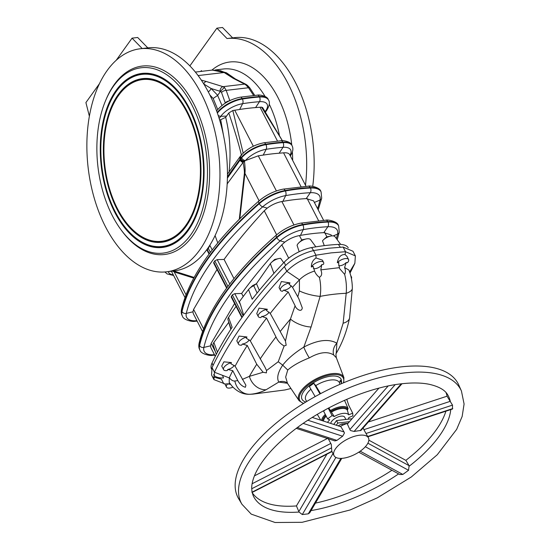 <?xml version="1.0" encoding="UTF-8"?>
<svg xmlns="http://www.w3.org/2000/svg" width="550" height="550" viewBox="0 0 550 550"><rect width="100%" height="100%" fill="white"/><g stroke="black" fill="none" stroke-linecap="round" stroke-linejoin="round"><path stroke-width="0.82" d="M343.729 382.711L343.901 377.575A25.245 11.062 -27.3 0 0 324.837 375.237A25.245 11.062 -27.3 0 0 300.919 391.043A25.245 11.062 -27.3 0 0 299.097 400.703L287.506 383.357L285.663 377.066L287.746 370.013L282.707 365.166L278.238 361.735L284.144 345.95L286.179 345.269L285.457 341.076L270.243 313.404L266.427 310.434A442.447 193.868 -27.3 0 1 267.362 309.265A6.971 3.053 152.7 0 0 260.597 312.304A6.971 3.053 152.7 0 0 258.314 316.587A6.971 3.053 152.7 0 0 260.858 317.584A442.447 193.868 -27.3 0 1 261.752 316.422L266.571 318.106A438.611 192.184 152.7 0 0 258.087 329.519A438.611 192.184 152.7 0 0 250.278 340.849L264.935 367.111L266.544 370.521L266.393 372.879L263.106 372.268L256.74 364.258L247.273 345.469A438.611 192.184 152.7 0 0 235.111 366.183L245.905 385.213L245.41 387.262C242.309 386.444 239.772 384.216 237.799 380.586L232.767 370.666A438.611 192.184 152.7 0 0 229.302 377.726L229.199 382.449L232.004 386.114C237.325 391.834 243.251 394.556 249.762 394.281L249.996 394.268A16.651 14.726 -93.7 0 1 234.85 381.019C233.028 381.198 231.186 380.098 229.302 377.726M349.979 273.103A450.759 197.505 152.7 0 0 354.867 263.257L355.369 255.901L352.976 251.254L343.111 247.074L328.749 248.236L313.541 250.559C301.826 253.529 292.105 258.892 284.391 266.64A450.759 197.505 -27.3 0 0 212.046 367.606L214.445 372.247A450.759 197.505 -27.3 0 1 244.104 322.527A450.759 197.505 -27.3 0 1 286.784 271.281C294.504 263.532 304.219 258.17 315.941 255.2L316.037 257.971L322.41 260.136L323.613 262.467A6.971 3.053 152.7 0 0 317.721 262.192A6.971 3.053 152.7 0 0 311.382 267.004C311.259 263.134 312.812 260.123 316.037 257.971M232.767 370.666L227.824 369.428A442.447 193.868 152.7 0 0 227.26 370.535A6.971 3.053 -27.3 0 1 223.582 369.655A6.971 3.053 -27.3 0 1 231.419 362.567A442.447 193.868 152.7 0 0 230.814 363.688L235.111 366.183M223.582 369.655L221.719 366.053L223.919 361.831L231.419 362.567M247.273 345.469L242.364 344.011A442.447 193.868 152.7 0 0 241.643 345.153A6.971 3.053 -27.3 0 1 238.535 344.197A6.971 3.053 -27.3 0 1 240.556 340.127A6.971 3.053 -27.3 0 1 246.964 336.978A442.447 193.868 152.7 0 0 246.201 338.126L250.278 340.849M238.535 344.197L236.816 340.863L239.058 336.071L246.964 336.978M234.176 365.393A5.033 2.207 -27.3 0 1 233.826 365.984A5.033 2.207 -27.3 0 1 227.824 369.428M249.184 339.804A5.033 2.207 -27.3 0 1 248.786 340.526A5.033 2.207 -27.3 0 1 242.364 344.011M261.752 316.422A5.033 2.207 152.7 0 0 268.565 312.916A5.033 2.207 152.7 0 0 269.019 312.056M298.705 298.492L292.504 287.279M284.391 266.64L286.784 271.281L299.447 279.826A438.611 192.184 -27.3 0 0 292.511 287.293L288.977 284.075A442.447 193.868 -27.3 0 1 290.049 282.906A6.971 3.053 152.7 0 0 282.989 285.794A6.971 3.053 152.7 0 0 280.452 290.283A6.971 3.053 152.7 0 0 282.507 291.273A442.447 193.868 -27.3 0 1 283.539 290.104A5.033 2.207 152.7 0 0 290.696 286.612A5.033 2.207 152.7 0 0 291.184 285.622M298.767 298.595L302.28 307.883C301.551 313.129 295.811 308.674 295.096 305.766L288.262 292.002A438.611 192.184 -27.3 0 0 270.243 313.404M313.376 268.414A5.033 2.207 152.7 0 0 317.433 268.077A5.033 2.207 152.7 0 0 321.475 265.183A5.033 2.207 152.7 0 0 321.826 264.577L320.781 269.864C322.327 273.391 321.867 275.887 319.406 277.344C320.822 283.724 321.069 290.07 320.141 296.368A16.651 3.912 -166.2 0 1 299.406 290.916L299.447 279.826M339.597 268.579L344.651 274.374C345.675 272.394 345.647 270.119 344.568 267.541L346.232 262.494A5.033 2.207 -27.3 0 1 338.676 265.623M339.687 268.764L338.656 263.904L338.841 262.577L337.322 262.694A6.971 3.053 -27.3 0 1 343.722 258.913A6.971 3.053 -27.3 0 1 348.562 259.524A6.971 3.053 -27.3 0 1 347.414 262.762L346.232 262.494M230.484 384.264L228.827 384.141A5.033 2.207 -27.3 0 1 229.735 383.233M278.238 361.735L266.544 370.521M341.522 383.639L340.361 380.153L339.508 382.807A18.913 8.284 152.7 0 0 315.769 385.605L313.816 383.274L320.004 393.944M315.157 396.584L309.341 386.54L313.816 383.274M346.761 399.334L348.755 405.302A0.777 0.688 -4.2 0 0 348.789 405.391L352.701 413.16L352.901 415.876L348.886 417.546A12.389 5.431 -27.3 0 1 348.061 419.21M330.77 423.445A7.748 3.396 -27.3 0 1 331.581 421.493A7.748 3.396 -27.3 0 1 338.745 416.694A7.748 3.396 -27.3 0 1 344.706 417.203L345.868 419.464M334.022 455.62A19.36 8.484 152.7 0 0 348.913 456.892A19.36 8.484 152.7 0 0 366.829 444.902A19.36 8.484 152.7 0 0 368.438 437.862A19.36 8.484 152.7 0 0 353.554 436.59A19.36 8.484 152.7 0 0 335.637 448.58A19.36 8.484 152.7 0 0 334.022 455.62L331.781 451.268L331.341 444.572A3.101 0.509 67.4 0 0 330.804 443.451L327.965 438.206M367.888 443.204L409.104 465.678L405.852 460.357A109.203 47.85 -27.3 0 0 445.899 411.187M358.765 452.169L399.761 474.526L402.827 474.451L408.547 470.291L409.104 465.678M402.002 383.728L361.02 430.396L354.09 431.447L350.577 430.561A3.101 2.118 -144.4 0 1 349.944 429.688A3.101 2.118 -144.4 0 1 349.882 429.557L388.156 385.969M363.082 428.051L364.492 430.767A3.101 0.509 -112.6 0 0 364.018 429.777A3.101 0.509 -112.6 0 0 363.956 429.646L450.175 401.362L447.067 396.206A109.203 47.85 -27.3 0 0 446.029 392.59M367.881 436.783L452.451 409.035L452.513 405.116L450.175 401.362M252.175 492.642A109.203 47.85 -27.3 0 0 296.443 505.931L299.035 512.036L302.294 514.546L308.268 513.844L309.746 512.779L341.77 458.356M450.409 401.768A109.588 48.015 -27.3 0 0 447.851 395.079C445.177 390.081 438.907 386.478 429.021 384.257C421.362 382.717 412.136 382.573 401.349 383.804C368.177 387.434 324.115 406.45 293.336 430.609C274.106 445.768 261.374 460.302 255.117 474.21C252.856 479.442 251.714 484.027 251.701 487.96L252.044 492.511L332.001 451.564M241.959 504.281L238.59 498.603A123.922 54.299 -27.3 0 1 278.259 421.389A123.922 54.299 -27.3 0 1 400.785 366.933A123.922 54.299 -27.3 0 1 458.755 384.973L461.436 391.002A123.537 54.127 -27.3 0 0 403.645 373.017A123.537 54.127 -27.3 0 0 281.497 427.309A123.537 54.127 -27.3 0 0 241.959 504.281L251.233 514.126L275.082 522.5L302.108 522.308L350.199 509.953L377.417 497.777L411.331 476.96L437.264 454.747L456.651 429.378L462.151 416.467L464.09 404.016L461.436 391.002M299.173 251.728L297.082 245.348A7.617 3.341 -27.3 0 1 297.763 244.042A7.617 3.341 -27.3 0 1 298.98 242.688A7.617 3.341 -27.3 0 1 306.233 238.941A7.617 3.341 -27.3 0 1 310.551 239.628L315.837 246.847M217.724 109.491L213.153 98.471L209.866 94.985M198.096 75.577L224.125 72.511A3.871 3.334 -61.4 0 1 225.328 72.676L220.474 70.716L212.224 70.091L224.125 72.511L233.221 78.327L244.592 84.123L223.032 86.666L224.455 87.457L226.188 90.365L248.518 87.739L253.626 95.48M269.28 104.211A82.486 48.249 83.3 0 1 279.407 135.355M189.468 108.384A87.615 51.253 83.3 0 1 182.683 237.05A87.615 51.253 83.3 0 1 114.874 212.486A87.615 51.253 83.3 0 1 107.009 107.931A87.615 51.253 83.3 0 1 164.044 78.829A87.615 51.253 83.3 0 1 189.468 108.384M189.056 108.955A86.646 50.682 -96.7 0 0 121.997 84.666A86.646 50.682 -96.7 0 0 115.287 211.908A86.646 50.682 -96.7 0 0 140.422 241.141A86.646 50.682 -96.7 0 0 196.831 212.362A86.646 50.682 -96.7 0 0 189.056 108.955M187.241 111.485A82.39 48.194 83.3 0 1 180.861 232.478A82.39 48.194 83.3 0 1 117.102 209.378A82.39 48.194 83.3 0 1 109.704 111.059A82.39 48.194 83.3 0 1 163.336 83.696A82.39 48.194 83.3 0 1 187.241 111.485M186.828 112.062A81.421 47.63 -96.7 0 0 123.819 89.238A81.421 47.63 -96.7 0 0 117.514 208.808A81.421 47.63 -96.7 0 0 141.13 236.273A81.421 47.63 -96.7 0 0 194.136 209.227A81.421 47.63 -96.7 0 0 186.828 112.062M201.224 93.569A112.303 65.691 -96.7 0 0 140.284 48.758A112.303 65.691 -96.7 0 0 89.863 113.554A112.303 65.691 -96.7 0 0 105.614 227.006A112.303 65.691 -96.7 0 0 166.554 271.817A112.303 65.691 -96.7 0 0 216.968 207.02A112.303 65.691 -96.7 0 0 201.224 93.569M140.284 48.758L142.154 48.537A112.303 65.691 83.3 0 1 142.175 48.531L147.792 47.871A112.303 65.691 83.3 0 1 208.711 92.689A112.303 65.691 83.3 0 1 207.769 248.311A112.303 65.691 -96.7 0 1 207.206 249.109A112.303 65.691 83.3 0 1 206.628 249.899A112.303 65.691 -96.7 0 1 174.041 270.937L166.554 271.817M191.895 104.988A93.328 54.594 -96.7 0 0 105.504 100.836A93.328 54.594 -96.7 0 0 112.441 215.882A93.328 54.594 -96.7 0 0 120.629 229.24A93.328 54.594 -96.7 0 0 194.322 229.247A93.328 54.594 -96.7 0 0 191.895 104.988M120.629 229.24L121.351 230.237A94.875 55.495 -96.7 0 0 196.268 230.237A94.875 55.495 -96.7 0 0 193.806 103.922A94.875 55.495 -96.7 0 0 105.978 99.701L105.504 100.836M312.723 186.34A112.303 65.691 -96.7 0 0 295.426 82.472A112.303 65.691 -96.7 0 0 234.486 37.661L227.019 38.541A112.303 65.691 83.3 0 1 287.939 83.352A112.303 65.691 83.3 0 1 305.484 185.219M212.046 367.606L211.544 374.962L213.943 379.61L224.874 383.873M213.29 377.004L221.409 379.149L223.802 383.79M222.496 375.32L223.506 377.939A26.723 11.708 -27.3 0 1 213.551 374.729M229.226 377.891L214.445 372.247L213.943 379.61M313.541 250.559L315.941 255.2L331.141 252.876L345.51 251.714L345.077 254.554C340.986 254.341 338.401 257.056 337.322 262.694M355.369 255.901L345.51 251.714L343.111 247.074M227.109 383.852L229.144 383.783M232.973 387.152A6.971 3.053 -27.3 0 1 226.49 387.118A6.971 3.053 -27.3 0 1 227.645 383.879L225.782 383.941M228.827 384.141L227.645 383.879M290.049 282.906L281.359 281.552L279.056 287.588L280.452 290.283M267.362 309.265L259.043 308.144L256.761 313.569L258.314 316.587M321.826 264.577L323.441 264.33A6.971 3.053 152.7 0 0 323.613 262.467M299.619 279.647C303.621 275.729 308.598 272.869 314.566 271.074L313.197 266.386L311.382 267.004M348.562 259.524L346.899 256.3L345.077 254.554M350.907 276.396A6.971 3.053 -27.3 0 1 351.478 276.987A6.971 3.053 -27.3 0 1 351.409 278.644M344.651 274.374C346.259 280.734 346.775 287.038 346.191 293.301A16.651 6.621 0.5 0 0 352.337 288.234C352.282 281.641 351.134 275.577 348.886 270.05L344.568 267.541M237.799 380.586L234.85 381.019M249.762 394.281L252.911 394.13A146.025 63.986 -27.3 0 1 249.996 394.268C255.351 393.924 260.734 392.411 266.145 389.73A16.651 14.176 -116.7 0 1 249.391 376.351L242.344 379.397M266.571 318.106L275.976 336.909C277.798 340.931 280.521 343.949 284.144 345.95M283.539 290.104L288.262 292.002M285.457 341.076L290.448 319.055L295.096 305.766M297.798 296.849L299.406 290.916M319.406 277.344C317.199 275.749 315.59 273.659 314.566 271.074M339.178 267.699L320.781 269.864M352.337 288.234L349.573 317.948C346.864 331.052 342.361 342.952 336.064 353.657L336.256 353.306C335.864 353.519 335.899 355.004 336.359 357.768L333.733 355.018A10.842 8.91 124.9 0 1 336.882 343.2C328.769 338.58 317.749 339.879 303.827 347.091C294.504 352.956 287.464 358.978 282.707 365.166C277.901 372.322 276.588 377.953 278.761 382.071L287.451 383.281M263.106 372.268L249.391 376.351A438.412 192.101 152.7 0 1 256.74 364.258M349.573 317.948A16.651 8.669 10.6 0 1 343.138 323.221L346.191 293.301A146.025 63.986 152.7 0 0 320.141 296.368L311.094 326.996A16.651 6.744 -159.8 0 1 290.448 319.055A438.412 192.101 -27.3 0 0 280.218 331.485M284.824 389.978L290.936 388.486M266.145 389.73L278.761 382.071A10.842 9.79 -65.6 0 1 285.986 382.202L285.952 382.181M311.094 326.996L303.827 347.091A10.842 1.574 60.8 0 0 309.293 357.899C300.128 361.494 292.951 365.537 287.746 370.013M343.138 323.221L336.882 343.2L336.229 353.375M309.293 357.899C319.481 352.096 327.628 351.134 333.733 355.018M323.421 410.843L327.601 418.853L329.739 419.801A12.389 5.431 -27.3 0 0 327.525 422.393M327.601 418.853L332.083 415.587L334.221 416.536L328.804 407.921M334.221 416.536A12.389 5.431 -27.3 0 1 348.686 414.831L347.359 410.176L348.109 408.54L344.541 400.304M339.941 384.319L339.508 382.807M320.567 393.649L315.769 385.605M328.247 408.217L332.083 415.587M352.701 413.16L348.686 414.831M391.944 470.264A109.203 47.85 -27.3 0 1 315.432 503.112M296.285 428.368L334.874 440.914L336.909 440.385L342.629 436.219L344.403 433.132A3.101 2.626 113.9 0 0 344.032 431.991L307.89 420.241M312.269 417.429L340.924 426.745L344.032 431.991M332.977 453.585L298.822 511.61M326.879 454.19L296.429 505.931M368.397 422.001L447.061 396.192M363.956 429.646L363.096 428.038M364.492 430.767L368.438 437.862M349.882 429.557L347.387 424.057L378.922 388.142M368.851 440.172L405.859 460.357M330.804 443.451L252.106 483.759M327.408 438.487L254.423 475.874M348.136 423.197A19.36 8.484 152.7 0 0 340.113 426.484M342.478 425.315L341.962 423.967L347.043 423.369A7.748 3.396 -27.3 0 1 347.298 423.452M338.222 425.865A7.748 3.396 -27.3 0 1 341.962 423.967M349.491 421.664L337.817 423.039L336.249 425.226M352.062 418.736L336.538 420.564L333.774 424.421M337.817 423.039L336.538 420.564M200.722 71.445L201.383 70.606L201.754 71.321M211.874 70.132A88.674 51.872 83.3 0 1 291.775 145.111M292.373 151.965A88.674 51.872 83.3 0 1 292.676 160.401M232.629 37.881L222.523 27.5L216.913 28.16L227.019 38.541M216.913 28.16L189.867 65.904M172.803 271.081L174.254 271.975L193.786 278.101M194.136 277.441L174.288 271.15A3.871 3.224 118.1 0 0 174.254 271.975L186.038 294.814M202.572 331.602L193.311 313.672L192.926 311.822L193.586 309.423L217.009 269.493M227.947 286.364L214.768 260.844L213.641 262.955L226.634 288.138M214.768 260.844L217.222 259.641L224.077 259.435C235.668 243.444 249.054 227.232 264.254 210.794L276.657 234.836M323.606 220.323L313.548 200.839L306.24 198.619A159.933 70.077 -27.3 0 0 282.906 201.362L281.875 201.541C276.705 202.538 271.824 204.731 267.231 208.12L264.254 210.794M116.222 60.273L132.069 38.156L137.679 37.489L147.792 47.871M228.827 322.231L213.881 342.485L217.47 352.206M228.711 322.396L230.842 329.216M236.053 306.384A446.373 195.587 152.7 0 0 228.566 317.439A7.617 3.341 152.7 0 0 228.002 319.763L231.041 328.9M211.447 369.084L211.337 368.748A25.96 11.371 -27.3 0 1 212.08 362.897A448.058 196.322 -27.3 0 1 216.961 353.052A448.058 196.322 -27.3 0 1 232.121 327.243L228.566 317.439M213.881 342.485A7.617 3.341 152.7 0 0 213.166 345.043L216.274 354.386M243.169 315.865L232.334 294.869L231.199 296.986L241.904 317.625M215.304 356.283L210.877 347.696L210.485 345.847L211.145 343.454L234.575 303.518M232.334 294.869L234.788 293.666L241.643 293.466C253.227 277.468 266.619 261.257 281.813 244.826L288.695 258.163M331.643 235.909L331.107 234.864L323.799 232.643A159.933 70.077 -27.3 0 0 300.472 235.386L299.441 235.572C294.264 236.562 289.382 238.755 284.79 242.144L281.813 244.826M210.382 252.34L208.319 248.346L207.329 249.728L207.268 249.143M209.378 253.694L207.329 249.728L206.711 249.796L207.701 248.421A1.939 1.134 -96.7 0 0 207.769 248.311M206.449 250.14L206.979 250.058M99.454 83.676L85.91 102.575L89.375 116.222M215.263 69.946L223.369 68.998A82.486 48.249 83.3 0 1 265.066 96.415M235.434 78.98L226.497 72.827L216.982 70.063M225.321 103.098L221.54 92.524A3.871 1.966 -19.7 0 1 226.188 90.365L229.886 100.815M243.183 153.113L232.815 110.529L239.656 109.471A159.933 70.077 -27.3 0 1 255.592 107.594L261.546 107.14L282.37 140.724M261.546 107.14L262.632 107.587L282.397 140.724M263.202 155.093L266.193 149.297A18.508 8.106 152.7 0 0 245.41 160.579L258.273 155.815L263.202 155.093A159.933 70.077 -27.3 0 1 279.139 153.216L283.566 152.838C287.251 152.536 289.389 153.368 289.974 155.327M254.726 95.377L249.844 87.938A3.871 1.334 146.7 0 0 248.518 87.739L245.871 84.934L247.617 85.511L246.118 84.425L234.747 78.629L225.328 72.676A3.871 3.238 -62.1 0 0 226.497 72.827M245.871 84.934L244.592 84.123A3.871 3.286 -63 0 1 246.118 84.425M233.221 78.327A3.871 3.286 -63 0 1 234.747 78.629M201.293 80.094L206.298 81.496A3.871 2.654 107.2 0 0 203.741 83.889M234.788 293.666L240.501 304.734L239.387 301.709A446.373 195.587 -27.3 0 1 248.545 289.548L252.175 299.248A448.058 196.322 152.7 0 1 274.629 272.573A448.058 196.322 152.7 0 1 284.247 262.171A25.96 11.371 152.7 0 1 311.637 247.569A169.242 74.154 152.7 0 1 312.084 247.486A169.242 74.154 -27.3 0 1 337.989 244.434A169.242 74.154 -27.3 0 1 338.394 244.413A25.96 11.371 -27.3 0 1 347.999 247.438L348.246 247.775M340.649 244.413L335.039 236.748A7.617 3.341 152.7 0 0 330.722 236.06A7.617 3.341 152.7 0 0 323.469 239.8A7.617 3.341 152.7 0 0 322.499 240.831L324.287 245.637M290.049 155.306A3.486 2.606 29.4 0 0 291.321 154.316L291.321 154.316C293.088 151.085 293.336 148.211 292.071 145.681A21.684 9.501 152.7 0 0 283.092 142.636A171.937 75.336 152.7 0 0 265.959 144.657L265.719 144.189A171.937 75.336 -27.3 0 1 282.851 142.175A21.684 9.501 -27.3 0 1 291.83 145.214L292.071 145.681M290.262 155.719A3.486 2.324 27.7 0 0 290.923 155.052L290.531 155.767A3.486 2.234 30.2 0 1 290.531 155.774L290.407 155.98A3.486 2.262 31.3 0 0 290.407 155.98L290.407 155.98A3.486 2.262 31.3 0 0 290.462 155.87M223.41 134.942L220.688 119.721L225.672 117.315C229.982 134.791 231.096 153.182 229.013 172.487M219.539 119.742L220.688 119.721M221.54 92.524L220.742 91.032L217.614 95.425L222.001 105.449M225.273 102.967A3.871 1.959 -19.7 0 1 229.226 100.884M213.153 98.471L217.614 95.425M243.684 161.769A3.486 2.234 -149.8 0 1 240.419 159.562L241.601 157.877A3.486 2.118 -139.2 0 0 245.41 160.579L243.066 162.436L227.178 183.872M232.815 110.529L228.779 112.998L225.672 117.315M240.845 158.874A3.486 2.124 -147.7 0 0 244.434 161.198C245.114 166.616 245.279 170.665 244.922 173.346L239.814 218.756M239.291 219.278L244.393 173.312C244.482 170.981 244.042 167.358 243.066 162.436A3.486 2.372 35.2 0 1 240.075 160.098L240.116 158.978L227.432 176.612M244.393 173.312L244.922 173.346L259.098 200.812M217.779 242.914L215.077 235.579M233.977 278.616L224.077 259.435M220.536 91.451L211.097 88.495L217.69 95.315M279.139 153.216L283.009 147.317A3.486 2.179 -94.3 0 0 283.092 142.636L282.851 142.175A3.486 2.179 -94.3 0 0 280.94 140.786L263.863 142.794A3.486 1.891 -99 0 1 265.719 144.189A21.684 9.501 152.7 0 0 240.962 157.877L240.116 158.978A3.486 2.379 -144.4 0 1 240.089 156.619L227.452 174.185M224.455 87.457L220.742 91.032M206.298 81.496L223.032 86.666A3.871 2.654 107.2 0 0 220.007 91.245M203.706 83.958L211.097 88.495A3.871 1.925 133 0 1 208.271 91.85M227.404 178.117L240.075 160.098M257.104 293.047L253.742 285.725L256.479 283.642L270.359 263.663L273.934 273.398M256.479 283.642L259.325 290.324M248.545 289.548A7.617 3.341 -27.3 0 1 249.583 288.434A7.617 3.341 -27.3 0 1 253.742 285.725L252.691 285.553L256.396 283.752M270.359 263.663A7.617 3.341 -27.3 0 1 271.569 262.316A7.617 3.341 -27.3 0 1 278.822 258.569A7.617 3.341 -27.3 0 1 280.672 258.363L283.69 262.762M278.822 258.569L274.704 259.428L271.569 262.316M240.501 304.734L243.678 315.164M243.217 296.519L241.643 293.466M240.962 157.877A3.486 2.2 -140.6 0 1 240.941 155.512L240.089 156.619A3.486 2.379 -144.4 0 0 240.116 158.978M207.701 248.421L208.319 248.346L209.907 245.465L212.211 249.927M132.069 38.156L142.175 48.531M354.867 263.257L349.614 272.009M275.976 336.909A438.412 192.101 152.7 0 0 267.774 347.957A438.412 192.101 152.7 0 0 260.205 358.923M343.393 382.848A24.468 10.725 152.7 0 0 329.01 375.155A24.468 10.725 152.7 0 0 301.826 391.524A24.468 10.725 152.7 0 0 303.689 403.342M310.887 389.214A18.913 8.284 152.7 0 0 307.354 393.044A18.913 8.284 152.7 0 0 306.171 400.524L306.866 401.397M305.876 401.995A21.966 9.625 -27.3 0 1 303.841 391.291A21.966 9.625 -27.3 0 1 327.841 376.681A21.966 9.625 -27.3 0 1 341.309 382.993M299.035 512.036A109.588 48.015 -27.3 0 1 253.151 495.571L252.044 492.037M164.223 78.939A87.333 51.088 -96.7 0 0 107.504 108.171A87.333 51.088 -96.7 0 0 115.39 212.272A87.333 51.088 -96.7 0 0 182.827 236.899M140.601 241.251A86.927 50.847 -96.7 0 0 140.779 241.354A86.927 50.847 -96.7 0 0 197.367 212.486A86.927 50.847 -96.7 0 0 189.571 108.742A86.927 50.847 -96.7 0 0 122.292 84.37A86.927 50.847 -96.7 0 0 122.141 84.521M163.515 83.806A82.101 48.029 -96.7 0 0 110.199 111.306A82.101 48.029 -96.7 0 0 117.618 209.165A82.101 48.029 -96.7 0 0 181.012 232.327M141.309 236.376A81.703 47.795 -96.7 0 0 141.488 236.486A81.703 47.795 -96.7 0 0 194.673 209.351A81.703 47.795 -96.7 0 0 187.344 111.849A81.703 47.795 -96.7 0 0 124.114 88.942A81.703 47.795 -96.7 0 0 123.963 89.093M210.485 345.847L203.871 347.414A262.082 114.84 -27.3 0 1 229.302 295.632A262.082 114.84 -27.3 0 1 280.225 240.845A3.486 1.54 -131.2 0 1 276.849 237.71A265.265 116.229 152.7 0 0 225.308 293.164A265.265 116.229 152.7 0 0 199.567 345.572A27.108 11.88 152.7 0 0 199.946 350.082L199.705 349.614A27.108 11.88 -27.3 0 1 199.327 345.111A265.265 116.229 -27.3 0 1 225.067 292.696A265.265 116.229 -27.3 0 1 276.609 237.242L276.849 237.71A27.108 11.88 -27.3 0 1 302.933 224.998A171.937 75.336 152.7 0 1 328.013 222.042L327.772 221.581A27.108 11.88 -27.3 0 1 338.394 225.417L338.635 225.885A27.108 11.88 152.7 0 0 328.013 222.042A3.486 2.248 -93 0 1 327.869 226.731A23.925 10.484 -27.3 0 1 337.569 234.094A3.486 2.936 13.3 0 0 339.261 232.21L338.635 225.885M214.204 354.152L213.572 354.784A23.925 10.484 -27.3 0 1 203.871 347.414A3.486 2.936 -166.7 0 1 199.567 345.572L199.327 345.111A3.486 2.936 -166.7 0 1 199.079 343.289C203.094 326.542 211.75 308.894 225.039 290.338C238.363 271.796 255.496 253.357 276.444 235.015A3.486 1.54 -131.2 0 0 276.609 237.242A27.108 11.88 152.7 0 1 302.692 224.531A171.937 75.336 -27.3 0 1 327.772 221.581A3.486 2.248 -93 0 0 325.861 220.192L300.864 223.135C291.885 224.929 283.745 228.889 276.444 235.015M192.926 311.822L186.306 313.39A262.082 114.84 -27.3 0 1 211.743 261.607A262.082 114.84 -27.3 0 1 262.666 206.821A3.486 1.54 -131.2 0 1 259.291 203.686A265.265 116.229 152.7 0 0 207.749 259.132A265.265 116.229 152.7 0 0 182.002 311.548A27.108 11.88 152.7 0 0 182.38 316.051L182.139 315.59A27.108 11.88 -27.3 0 1 181.761 311.08A265.265 116.229 -27.3 0 1 207.508 258.672A265.265 116.229 -27.3 0 1 259.05 203.218L259.291 203.686A27.108 11.88 -27.3 0 1 285.374 190.974A171.937 75.336 152.7 0 1 310.454 188.018L310.214 187.557A27.108 11.88 -27.3 0 1 320.836 191.393L321.076 191.861A27.108 11.88 152.7 0 0 310.454 188.018A3.486 2.248 -93 0 1 310.303 192.699A23.925 10.484 -27.3 0 1 320.011 200.069A3.486 2.936 13.3 0 0 321.695 198.186L321.076 191.861M196.646 320.127L196.013 320.753A23.925 10.484 -27.3 0 1 186.306 313.39A3.486 2.936 -166.7 0 1 182.002 311.548L181.761 311.08A3.486 2.936 -166.7 0 1 181.521 309.258C185.536 292.518 194.191 274.869 207.481 256.307C220.798 237.772 237.937 219.333 258.885 200.991A3.486 1.54 -131.2 0 0 259.05 203.218A27.108 11.88 152.7 0 1 285.134 190.506A171.937 75.336 -27.3 0 1 310.214 187.557A3.486 2.248 -93 0 0 308.296 186.168L283.305 189.111C274.319 190.905 266.179 194.865 258.885 200.991M336.394 238.597A262.082 114.84 152.7 0 0 337.569 234.094L333.266 235.895M317.577 208.643A262.082 114.84 152.7 0 0 320.011 200.069L314.366 202.428M323.524 411.015L324.823 410.066M323.565 411.098L325.456 409.716M330.928 411.379A14.039 6.153 -27.3 0 1 347.751 409.399M331.54 412.039A13.337 5.844 -27.3 0 1 347.359 410.176M330.275 410.637A14.747 6.463 -27.3 0 1 348.109 408.54M344.362 400.386A15.235 6.676 -27.3 0 1 344.719 400.902M344.389 400.373A15.249 6.683 -27.3 0 1 344.692 400.826M317.797 415.154A15.249 6.683 -27.3 0 1 317.398 414.308M320.781 420.2L317.742 415.071A15.235 6.676 -27.3 0 1 317.419 414.288M321.613 420.468A14.747 6.463 -27.3 0 1 325.277 414.384M322.568 420.777A14.039 6.153 -27.3 0 1 325.751 415.298M323.462 421.073A13.337 5.844 -27.3 0 1 326.198 416.151M450.766 409.592A109.588 48.015 -27.3 0 1 409.317 466.104M398.606 473.901A109.588 48.015 -27.3 0 1 311.039 510.579M336.909 440.385L297.399 427.536M342.629 436.219L303.201 423.397M340.897 458.384L308.268 513.844M335.906 457.428L302.294 514.546M366.156 433.448L452.513 405.116M367.723 436.48L452.76 408.581M354.09 431.447L395.154 384.677M360.058 430.739L401.266 383.817M365.344 446.724L408.547 470.291M360.195 451.199L402.827 474.451M331.808 451.323L251.948 492.223M331.554 447.858L251.694 488.764M197.168 321.145L194.92 321.282A3.486 2.248 87 0 0 196.013 320.753A168.754 73.941 152.7 0 0 196.941 320.705M214.734 355.169L212.479 355.307A3.486 2.248 87 0 0 213.572 354.784A168.754 73.941 152.7 0 0 214.507 354.729M193.586 309.423L203.603 328.838M267.231 208.12L262.666 206.821A23.925 10.484 152.7 0 1 285.684 195.601A168.754 73.941 -27.3 0 1 310.303 192.699L306.24 198.619M212.08 362.897L213.022 365.571M211.145 343.454L215.339 351.574M284.79 242.144L280.225 240.845A23.925 10.484 152.7 0 1 303.249 229.625A168.754 73.941 -27.3 0 1 327.869 226.731L323.799 232.643M173.278 274.856A18.508 8.106 -27.3 0 1 168.279 271.618M242.179 317.24L231.344 296.251M226.944 287.719L213.785 262.219M260.012 107.209L277.496 141.075M234.726 110.192L253.33 146.238M258.273 155.815L276.403 190.939M283.566 152.838L301.043 186.697M307.168 198.564L318.601 220.722M281.875 201.541L293.968 224.964M282.906 201.362L285.684 195.601A3.486 1.815 -100 0 0 285.374 190.974L285.134 190.506A3.486 1.815 -100 0 0 283.305 189.111M217.195 112.523A21.684 9.501 152.7 0 1 242.165 98.567A3.486 1.891 -99 0 0 240.316 97.171L257.386 95.157A3.486 2.179 -94.3 0 1 259.304 96.546L259.545 97.013A171.937 75.336 152.7 0 0 242.406 99.034L242.165 98.567A171.937 75.336 -27.3 0 1 259.304 96.546A21.684 9.501 -27.3 0 1 268.276 99.584L268.517 100.052A21.684 9.501 152.7 0 0 259.545 97.013A3.486 2.179 -94.3 0 1 259.462 101.695A18.508 8.106 -27.3 0 1 265.588 111.017L265.169 111.602M338.394 244.413L340.285 247.218M311.637 247.569L313.555 250.559M324.727 232.588L326.927 236.851M299.441 235.572L301.778 240.096M300.472 235.386L303.249 229.625A3.486 1.815 -100 0 0 302.933 224.998L302.692 224.531A3.486 1.815 -100 0 0 300.864 223.135M241.601 157.877A21.684 9.501 -27.3 0 1 265.959 144.657A3.486 1.891 -99 0 1 266.193 149.297A168.754 73.941 -27.3 0 1 283.009 147.317A18.508 8.106 -27.3 0 1 290.015 155.251M264.894 111.169L265.588 111.017A3.486 2.379 35.6 0 0 266.743 110.302C269.5 105.751 270.098 102.334 268.517 100.052M255.592 107.594L259.462 101.695A168.754 73.941 -27.3 0 0 242.646 103.675A3.486 1.891 -99 0 0 242.406 99.034A21.684 9.501 -27.3 0 0 217.381 113.059M239.656 109.471L242.646 103.675A18.508 8.106 152.7 0 0 220.804 116.291L219.182 118.552M227.329 183.679L227.129 184.724M241.526 155.485C238.673 143.743 234.424 129.58 228.779 112.998M284.247 262.171L285.546 265.471M226.552 116.119L220.804 116.291A3.486 2.379 -144.4 0 1 218.164 115.376M243.499 161.941A3.486 2.262 -148.7 0 1 240.329 159.713M240.488 158.476A3.486 2.296 -142.6 0 1 240.467 156.111M217.222 259.641L229.769 283.951M299.097 400.703L303.38 403.535M306.233 238.941L302.087 239.807L298.98 242.688M337.191 239.683L339.261 232.21M318.209 209.866L321.695 198.186M224.826 383.893L226.49 387.118M350.646 275.371L351.478 276.987M290.95 388.513L284.948 389.957L252.911 394.13M287.506 383.357L285.986 382.202M343.901 377.575L336.359 357.768M317.824 415.209L317.199 414.425M171.414 271.246L185.006 297.577M173.601 275.474L167.076 273.914L164.911 271.975M182.139 315.59C181.225 314.029 181.012 311.919 181.521 309.258M194.92 321.282C193.497 322.039 183.281 320.244 182.38 316.051M199.705 349.614C198.784 348.054 198.577 345.943 199.079 343.289M212.479 355.307C211.062 356.063 200.839 354.269 199.946 350.082M206.986 250.078L209.076 254.114M141.13 236.273L141.488 236.486M140.422 241.141L140.779 241.354M289.754 154.743L306.041 186.299M249.844 87.938L247.404 85.333M212.224 70.091L195.367 72.078M330.722 236.06L326.576 236.919L323.469 239.8M291.321 154.316L290.923 155.052M280.94 140.786C282.061 140.167 290.771 141.295 291.83 145.214M257.386 95.157C258.589 94.552 267.169 95.652 268.276 99.584M266.743 110.302L265.464 112.083M308.296 186.168C309.719 185.405 319.935 187.199 320.836 191.393M325.861 220.192C327.278 219.436 337.501 221.224 338.394 225.417M252.691 285.553L249.583 288.434M263.863 142.794C254.588 144.643 246.95 148.885 240.941 155.512M240.316 97.171C230.326 99.22 222.406 103.826 216.542 110.997"/></g></svg>
